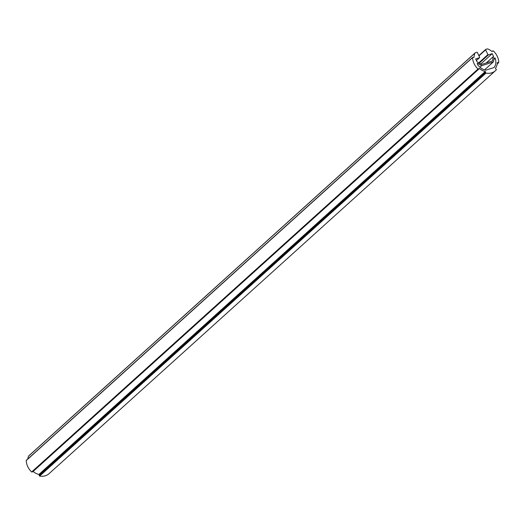 <?xml version="1.0" encoding="UTF-8"?>
<svg xmlns="http://www.w3.org/2000/svg" width="525" height="525" viewBox="0 0 525 525"><rect width="100%" height="100%" fill="white"/><g stroke="black" fill="none" stroke-linecap="round" stroke-linejoin="round"><path stroke-width="0.79" d="M477.822 63.413A0.518 0.42 47.9 0 0 477.271 63.997A11.287 9.188 47.9 0 0 485.783 70.179L494.005 67.548A11.287 9.188 47.9 0 0 495.173 58.268A0.518 0.42 47.9 0 0 494.281 58.144L493.323 61.963L481.674 65.691L477.822 63.413L477.238 63.938M495.488 68.591A0.413 0.335 -132.1 0 1 495.502 68.224A12.895 10.493 47.9 0 0 497.3 62.81A0.413 0.335 -132.1 0 1 497.674 62.528L498.376 62.672A0.413 0.335 47.9 0 0 498.75 62.37A14.497 11.799 47.9 0 0 493.323 50.945A0.413 0.335 47.9 0 0 492.798 50.932L492.404 51.43A0.413 0.335 -132.1 0 1 491.892 51.43A12.895 10.493 47.9 0 0 487.777 48.969A1.037 0.84 47.9 0 0 487.174 48.937L485.789 49.383A0.413 0.335 47.9 0 0 485.632 49.855L487.889 54.62A0.413 0.335 47.9 0 0 488.394 54.882L492.201 53.662L493.507 56.411L492.352 61.005L481.602 64.444L476.969 61.707L475.663 58.958L479.469 57.743A0.413 0.335 47.9 0 0 479.62 57.271L477.363 52.5A0.413 0.335 47.9 0 0 476.858 52.244L475.466 52.684A1.037 0.84 47.9 0 0 475.053 53.045A12.895 10.493 47.9 0 0 474.049 57.146A0.413 0.335 -132.1 0 1 473.675 57.428L472.973 57.278A0.413 0.335 47.9 0 0 472.592 57.579A14.497 11.799 47.9 0 0 474.095 63.683A14.497 11.799 47.9 0 0 478.019 69.011A0.413 0.335 47.9 0 0 478.551 69.024L478.938 68.526A0.413 0.335 -132.1 0 1 479.45 68.526A12.895 10.493 47.9 0 0 485.238 71.512A0.413 0.335 -132.1 0 1 485.592 71.958L485.592 72.66A0.413 0.335 47.9 0 0 485.973 73.113A14.497 11.799 47.9 0 0 495.39 70.737A14.497 11.799 47.9 0 0 496.283 69.812A0.413 0.335 47.9 0 0 496.191 69.267L495.607 68.755A0.413 0.335 -132.1 0 1 495.488 68.591M32.878 471.365A0.413 0.335 -132.1 0 1 33.108 471.47A12.895 10.493 47.9 0 0 38.889 474.456A0.413 0.335 -132.1 0 1 39.25 474.908L39.244 475.604A0.413 0.335 47.9 0 0 39.631 476.063A14.497 11.799 47.9 0 0 49.042 473.688L495.39 70.737M26.591 460.222A0.413 0.335 47.9 0 0 26.25 460.53A14.497 11.799 47.9 0 0 27.753 466.633A14.497 11.799 47.9 0 0 31.677 471.955A0.413 0.335 47.9 0 0 32.202 471.968L478.478 69.083M29.092 455.648A1.037 0.84 47.9 0 0 28.704 455.995A12.895 10.493 47.9 0 0 27.799 458.975M492.201 53.662L480.788 63.965M493.507 56.411L486.255 62.954M493.323 61.963L484.562 69.871M481.674 65.691L479.962 67.233M485.973 73.113L39.631 476.063M478.019 69.011L31.677 471.955M475.053 53.045L28.704 455.995M472.592 57.579L26.25 460.53M479.45 68.526L33.108 471.47M485.238 71.512L38.889 474.456M485.592 71.958L39.25 474.908M485.592 72.66L39.244 475.604M497.674 62.528L497.293 62.869M498.376 62.672L497.227 63.709M485.612 49.54L478.852 55.643M485.632 49.855L478.964 55.873M487.889 54.62L478.826 62.803M488.394 54.882L479.305 63.085M479.469 57.743L476.398 60.506M495.173 58.268L493.979 59.345M475.21 52.835L28.862 455.779M472.69 57.343L26.348 460.294M478.518 69.057L32.169 472.008M498.652 62.606L497.201 63.925M485.684 49.442L478.839 55.617M479.568 57.684L476.411 60.532"/></g></svg>
